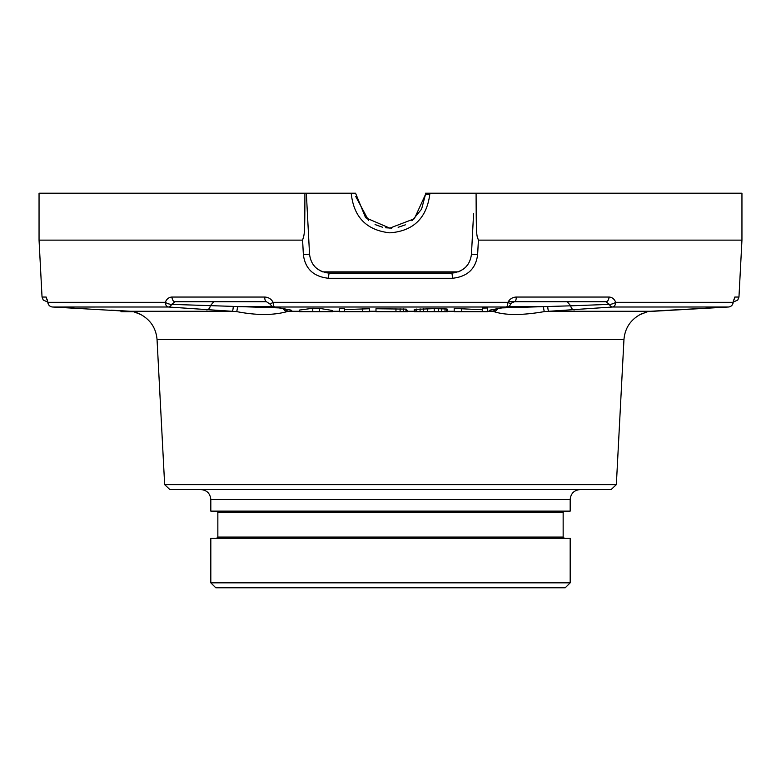 <?xml version="1.0" encoding="UTF-8"?>
<svg xmlns="http://www.w3.org/2000/svg" width="781" height="781" viewBox="0 0 781 781"><rect width="100%" height="100%" fill="white"/><g stroke="black" fill="none" stroke-linecap="round" stroke-linejoin="round"><path stroke-width="1.17" d="M165.387 302.101L166.294 300.353M48.334 304.229A4.95 4.95 0 0 1 47.885 302.774A4.95 2.226 -8.3 0 1 47.914 302.315L46.167 297.044L42.037 297.044L39.05 240.128L302.598 240.128L303.37 254.665L309.54 254.147L306.347 193.21L351.216 193.21C353.647 217.069 366.523 230.278 389.817 232.836C413.178 231.098 426.494 218.358 429.755 194.625L425.411 194.674L425.469 193.21L425.411 194.674L414.35 218.748L389.778 228.14L365.615 217.733L355.56 193.21L351.216 193.21M174.329 301.817L175.081 301.739A4.95 3.104 90 0 1 171.976 297.044C168.881 297.21 166.656 298.967 165.299 302.315L47.914 302.315A4.95 4.871 -90 0 0 52.532 307.001L133.297 311.59C143.108 315.085 143.108 315.085 133.297 311.59A4.95 4.003 99.9 0 1 133.18 311.57A4.95 4.003 99.9 0 1 133.082 311.551M264.691 297.044A4.95 1.787 -90 0 0 266.477 301.739L270.382 304.317A4.95 0.556 -27.2 0 1 273.116 302.315C271.241 298.967 268.43 297.21 264.691 297.044L171.976 297.044A4.95 3.104 -90 0 0 175.081 301.739L213.76 301.739L175.081 301.739L213.76 301.739L175.081 301.739L171.595 304.375A4.95 1.669 -159.8 0 1 165.299 302.315A4.95 3.202 -90 0 0 168.335 307.001L52.913 307.021M733.681 299.963L733.681 299.992A4.95 4.891 -90 0 0 734.833 297.044L738.963 297.044L741.95 240.128L478.402 240.128L477.63 254.665C475.814 268.849 467.409 276.718 452.394 278.28L328.606 278.28C313.591 276.718 305.186 268.84 303.37 254.665M458.33 271.876L322.67 271.876M734.833 297.044L733.086 302.315L615.701 302.315C614.344 298.967 612.119 297.21 609.024 297.044L516.309 297.044C512.58 297.21 509.768 298.967 507.884 302.315L273.116 302.315A4.95 1.669 -90 0 0 274.697 307.001L289.956 309.891C292.572 310.447 292.299 310.906 289.146 311.287L287.193 311.59C273.243 315.436 256.383 315.436 236.604 311.59L168.335 307.001A4.95 3.593 94.4 0 0 171.595 304.375L279.1 307.899M733.486 300.089L733.115 302.774A4.95 2.226 -171.7 0 0 733.086 302.315A4.95 4.871 -90 0 1 728.468 307.001L612.665 307.001L544.396 311.59C522.304 315.436 505.444 315.436 493.807 311.59L491.854 311.287C488.701 310.906 488.428 310.447 491.044 309.891L506.303 307.001A4.95 1.669 -90 0 0 507.884 302.315A4.95 0.556 -152.8 0 1 510.628 304.317A4.95 4.95 0 0 1 507.113 306.933A4.95 4.735 -100.4 0 1 506.303 307.001L274.697 307.001A4.95 4.735 100.4 0 1 273.897 306.933A4.95 4.95 0 0 1 270.382 304.317M647.918 311.551A4.95 4.003 80.1 0 1 647.83 311.57A4.95 4.003 80.1 0 1 647.703 311.59C637.159 315.446 637.159 315.446 647.703 311.59L728.468 307.001A4.95 4.95 0 0 0 732.666 304.229M701.133 308.475L693.87 308.866M662.893 310.555L655.21 310.994M319.429 311.717L332.735 311.717L332.735 310.545L319.429 308.349L312.771 308.27L299.465 310.077L299.465 311.717L319.429 311.717L319.429 308.349M344.382 311.717L344.382 308.593L339.393 308.554L339.393 311.717L369.335 311.717L369.335 308.729L344.382 309.608M406.774 311.717L406.774 309.237L405.935 309.11L375.993 308.749L375.993 311.717L407.604 311.717L407.604 310.838L406.774 310.721M434.226 308.612L414.262 309.432L414.262 311.717L447.533 311.717L447.533 309.198L446.703 308.983L434.226 308.612L434.226 311.717M482.473 309.764L454.191 308.427L454.191 311.717L487.461 311.717L487.461 307.997L482.473 308.065L482.473 311.717M312.771 308.27L312.771 311.717M133.981 311.717L120.987 311.717L120.987 310.711M362.687 308.7L362.687 311.717M395.957 308.768L395.957 311.717M400.116 308.807L400.116 311.717M403.445 308.934L403.445 311.717M405.935 309.11L405.935 311.717M427.568 308.651L427.568 311.717M423.409 308.72L423.409 311.717M438.385 308.622L438.385 311.717M441.704 308.68L441.704 311.717M445.033 308.827L445.033 311.717M446.703 308.983L446.703 311.717M415.092 309.208L415.092 311.717M416.751 309.022L416.751 311.717M420.08 308.827L420.08 311.717M461.669 308.349L461.669 311.717M140.931 314.587L133.19 311.57L138.969 313.484M616.346 484.62L611.142 489.56L169.858 489.56L164.654 484.62L616.346 484.62L623.951 339.628C624.888 328.518 630.199 320.21 639.883 314.704L647.81 311.57L644.227 312.527M570.179 499.547L210.821 499.547L210.821 511.125L570.179 511.125L570.179 499.547C570.765 493.485 574.094 490.156 580.156 489.56M570.179 538.275L210.821 538.275L210.821 582.831L570.179 582.831L570.179 538.275M570.179 582.831L565.229 587.79L215.771 587.79L210.821 582.831M47.319 299.992A4.95 4.891 90 0 1 46.167 297.044A4.95 4.891 -90 0 0 47.319 299.992M266.477 301.739L175.081 301.739L266.477 301.739L213.76 301.739L210.314 305.82A4.95 3.524 -85.7 0 1 206.711 309.891M287.193 311.59A4.95 4.491 -103.9 0 1 283.464 308.72M236.604 311.59A4.95 0.488 -84.1 0 0 237.541 306.689L273.038 306.689M567.24 301.739L517.666 301.739L567.24 301.739L570.686 305.82L609.405 304.375A4.95 1.669 -20.2 0 0 615.701 302.315A4.95 3.202 -90 0 1 612.665 307.001A4.95 3.593 -94.4 0 1 609.405 304.375L605.919 301.739L514.523 301.739A4.95 1.787 -90 0 0 516.309 297.044M510.618 304.317C510.159 303.809 511.467 302.95 514.523 301.739L605.919 301.739A4.95 3.104 -90 0 0 609.024 297.044M517.666 301.739L508.206 301.739L517.666 301.739M574.289 309.891A4.95 3.524 -94.3 0 1 570.686 305.82L501.9 307.899M544.396 311.59A4.95 0.488 -95.9 0 1 543.459 306.689L507.962 306.689M493.807 311.59A4.95 4.491 -76.1 0 0 497.536 308.72M741.95 240.128L741.95 193.21L429.814 193.21L429.755 194.625M429.814 193.21L425.469 193.21M307.392 213.242L306.347 193.21L39.05 193.21L39.05 240.128M478.402 240.128C476.761 234.544 476.234 240.733 476.098 193.21M304.902 193.21C304.834 237.258 304.483 233.363 302.598 240.128M385.394 227.779L391.828 228.13M398.134 227.31L405.319 224.85M411.958 220.789L421.584 209.171L425.411 194.674M355.716 196.461L368.525 220.369M375.085 224.567L382.524 227.232M308.475 233.88L309.54 254.147C310.975 265.511 317.613 271.817 329.475 273.067L451.525 273.067C463.377 271.817 470.025 265.511 471.46 254.147L472.525 233.919M312.41 263.461L314.792 266.624M317.018 268.703L321.704 271.495M325.599 272.686L328.908 273.067M452.062 273.067L455.43 272.686M459.345 271.476L463.904 268.771M466.111 266.731L468.512 263.587M473.589 213.486L471.46 254.147L477.63 254.665M452.394 278.28A4.95 0.879 -90 0 0 451.525 273.067L329.475 273.067A4.95 0.879 -90 0 0 328.606 278.28M547.735 306.513A4.95 0.966 -92.3 0 0 548.858 311.287L650.212 311.287L674.843 309.891L655.845 310.955M285.377 309.091A4.95 4.686 -97 0 0 289.146 311.287L299.465 311.287M332.735 311.287L339.393 311.287M369.335 311.287L375.993 311.287M407.604 311.287L414.262 311.287M447.533 311.287L454.191 311.287M487.461 311.287L491.854 311.287A4.95 4.686 -83 0 0 495.623 309.091M111.039 310.155L130.749 311.287L232.152 311.287A4.95 0.966 -87.7 0 0 233.265 306.513M164.654 484.62L157.049 339.628L623.951 339.628M216.649 511.125L217.85 512.326L563.15 512.326L563.15 537.074L564.351 538.275M217.85 512.326L217.85 537.074L563.15 537.074M289.956 309.891A4.95 4.764 101 0 1 289.068 309.803M491.044 309.891A4.95 4.764 79 0 0 491.932 309.803M738.963 297.044L737.772 300.031L734.023 301.739M157.049 339.628C156.112 328.518 150.801 320.21 141.107 314.704L140.619 314.411M648.738 311.424L649.753 311.316M641.728 313.64L640.576 314.294M210.821 499.547C210.235 493.485 206.906 490.156 200.844 489.56M563.15 512.326L564.351 511.125M217.85 537.074L216.649 538.275M213.76 301.739L220.691 301.739M47.25 299.758L47.885 302.774A4.95 4.95 0 0 0 52.512 307.001L70.368 307.968M42.037 297.044L43.228 300.031L46.977 301.739M139.604 313.816L140.229 314.177M130.739 311.287L119.015 310.604M289.507 309.872L273.887 306.933M491.493 309.872L507.113 306.933M674.843 309.891L728.488 307.001A4.95 4.95 0 0 0 733.115 302.774"/></g></svg>
